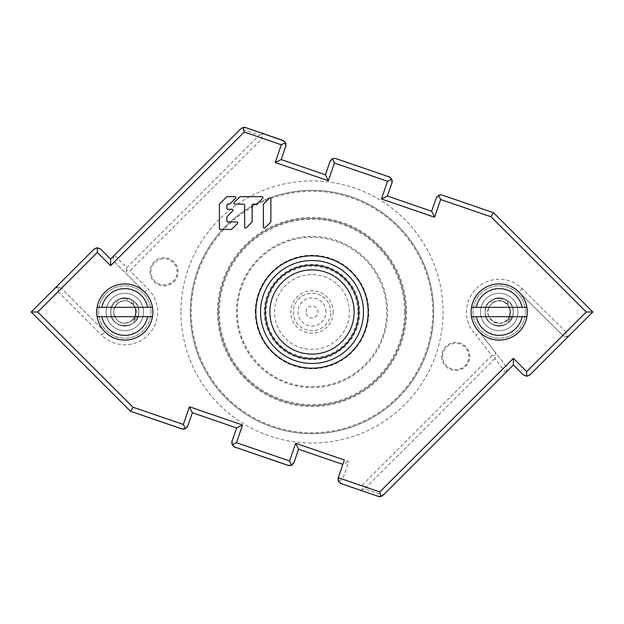 <?xml version="1.0" encoding="UTF-8"?>
<svg xmlns="http://www.w3.org/2000/svg" width="624" height="624" viewBox="0 0 624 624"><rect width="100%" height="100%" fill="white"/><g stroke="black" fill="none" stroke-linecap="round" stroke-linejoin="round"><path stroke-width="0.47" stroke-dasharray="3.12 2.34" d="M358.8 312A46.8 46.8 0 0 1 312 358.8A46.8 46.8 0 0 1 265.2 312A46.8 46.8 0 0 1 312 265.2A46.8 46.8 0 0 1 358.8 312A46.8 46.8 0 0 0 312 265.2A46.8 46.8 0 0 0 265.2 312A46.8 46.8 0 0 1 312 265.2A46.8 46.8 0 0 1 358.8 312A46.8 46.8 0 0 1 312 358.8A46.8 46.8 0 0 1 265.2 312A46.8 46.8 0 0 0 312 358.8A46.8 46.8 0 0 0 358.8 312A46.8 46.8 0 0 0 312 265.2A46.8 46.8 0 0 0 265.2 312A46.8 46.8 0 0 0 312 358.8A46.8 46.8 0 0 0 358.8 312M115.752 301.267C124.137 293.42 139.433 300.526 138.84 312C139.714 293.888 109.894 293.888 110.76 312A14.04 14.04 0 0 1 131.212 299.512A14.04 14.04 0 0 0 115.097 322.148A14.04 14.04 0 0 0 133.45 323.06L137.202 318.591A14.04 14.04 0 0 1 111.041 309.215A14.04 14.04 0 0 1 125.58 297.983L131.219 299.512L135.985 310.97L133.45 323.06A14.04 14.04 0 0 1 110.76 312A14.04 14.04 0 0 0 124.8 326.04A14.04 14.04 0 0 0 138.84 312A14.04 14.04 0 0 0 124.8 297.96A14.04 14.04 0 0 0 110.76 312C109.886 293.888 139.714 293.888 138.84 312C139.324 301.54 126.376 294.169 117.632 299.926L118.295 302.843L115.752 301.267L117.632 299.926M151.008 312A26.208 26.208 0 0 0 124.8 285.792A26.208 26.208 0 0 0 98.592 312A26.208 26.208 0 0 0 124.8 338.208A26.208 26.208 0 0 0 151.008 312A26.208 26.208 0 0 1 124.8 338.208A26.208 26.208 0 0 1 98.592 312A26.208 26.208 0 0 1 124.8 285.792A26.208 26.208 0 0 1 151.008 312M137.202 318.591L134.597 306.517L125.58 297.983M147.724 307.32L101.876 307.32M96.72 312A28.08 28.08 0 0 1 124.8 283.92A28.08 28.08 0 0 1 152.88 312A28.08 28.08 0 0 1 124.8 340.08A28.08 28.08 0 0 1 96.72 312M101.876 316.68L147.724 316.68M138.84 312C139.706 293.888 109.894 293.888 110.76 312C109.894 293.888 139.706 293.888 138.84 312C139.706 293.888 109.894 293.888 110.76 312C110.315 301.907 122.444 294.497 131.212 299.512C135.626 302.086 137.506 319.277 133.45 323.06C136.945 320.206 138.739 316.516 138.84 312C139.706 330.112 109.894 330.112 110.76 312C109.894 330.112 139.706 330.112 138.84 312C139.714 330.112 109.894 330.112 110.76 312C109.894 330.112 139.706 330.112 138.84 312C139.706 330.112 109.894 330.112 110.76 312C109.894 330.112 139.706 330.112 138.84 312M490.152 301.267C498.537 293.42 513.833 300.526 513.24 312C514.114 293.888 484.294 293.888 485.16 312A14.04 14.04 0 0 1 505.612 299.512A14.04 14.04 0 0 0 489.497 322.148A14.04 14.04 0 0 0 507.85 323.06L511.602 318.591A14.04 14.04 0 0 1 485.441 309.215A14.04 14.04 0 0 1 499.98 297.983L505.619 299.512L510.385 310.97L507.85 323.06A14.04 14.04 0 0 1 485.16 312A14.04 14.04 0 0 0 499.2 326.04A14.04 14.04 0 0 0 513.24 312A14.04 14.04 0 0 0 499.2 297.96A14.04 14.04 0 0 0 485.16 312C484.294 293.888 514.114 293.888 513.24 312C513.724 301.54 500.776 294.169 492.032 299.926L492.695 302.843L490.152 301.267L492.032 299.926M525.408 312A26.208 26.208 0 0 0 499.2 285.792A26.208 26.208 0 0 0 472.992 312A26.208 26.208 0 0 0 499.2 338.208A26.208 26.208 0 0 0 525.408 312A26.208 26.208 0 0 1 499.2 338.208A26.208 26.208 0 0 1 472.992 312A26.208 26.208 0 0 1 499.2 285.792A26.208 26.208 0 0 1 525.408 312M511.602 318.591L508.997 306.517L499.98 297.983M522.124 307.32L476.276 307.32M586.178 312L566.108 332.069L566.124 336.749L562.825 335.4L518.942 292.024A28.08 28.08 0 0 0 471.12 312A28.08 28.08 0 0 1 499.2 283.92A28.08 28.08 0 0 1 527.28 312A28.08 28.08 0 0 1 499.2 340.08A28.08 28.08 0 0 1 471.12 312A28.08 28.08 0 0 0 479.458 331.976L475.948 335.072L491.829 355.54L495.612 355.781L494.902 358.613L505.744 372.583L383.191 495.136L364.72 488.795L362.544 489.598L361.647 485.722L342.693 479.209L348.769 461.503L295.659 443.266L289.575 460.972L236.465 442.728L242.541 425.022L189.431 406.778L183.347 424.484L133.021 407.207L37.822 312L58.141 291.673L58.141 286.993L61.456 288.366A4.68 4.68 0 0 0 54.834 288.366L94.076 249.124A4.68 4.68 0 0 1 100.698 249.124L110.62 259.054L240.809 128.864L259.28 135.205L261.456 134.402L262.353 138.278L281.307 144.791L275.231 162.497L328.341 180.734L334.425 163.028L387.535 181.272L381.459 198.978L434.569 217.222L440.653 199.516L490.979 216.793L586.178 312L587.917 312M476.276 316.68L522.124 316.68M513.24 312C514.106 293.888 484.294 293.888 485.16 312C484.294 293.888 514.114 293.888 513.24 312C514.106 293.888 484.294 293.888 485.16 312C484.715 301.907 496.844 294.497 505.612 299.512C510.026 302.086 511.906 319.277 507.85 323.06C511.345 320.206 513.139 316.516 513.24 312C514.106 330.112 484.294 330.112 485.16 312C484.294 330.112 514.106 330.112 513.24 312C514.106 330.119 484.286 330.112 485.16 312C484.294 330.112 514.106 330.112 513.24 312C514.106 330.112 484.294 330.112 485.16 312C484.286 330.112 514.106 330.119 513.24 312M244.663 227.159A0.936 0.936 0 0 0 246.254 227.822L252.151 221.933L252.151 205.085A0.936 0.936 0 0 1 253.087 204.149L256.441 204.149A0.936 0.936 0 0 0 257.104 203.869L262.72 198.253A0.936 0.936 0 0 0 262.057 196.661L239.983 196.661L234.086 202.55A0.936 0.936 0 0 0 234.749 204.149L243.727 204.149A0.936 0.936 0 0 1 244.663 205.085L244.663 227.159A0.936 0.936 0 0 0 246.254 227.822L252.151 221.933L252.151 205.085A0.936 0.936 0 0 1 253.087 204.149L256.441 204.149A0.936 0.936 0 0 0 257.104 203.869L262.72 198.253A0.936 0.936 0 0 0 262.057 196.661L239.983 196.661L234.086 202.55A0.936 0.936 0 0 0 234.749 204.149L243.727 204.149A0.936 0.936 0 0 1 244.663 205.085L244.663 227.159M517.92 312A18.72 18.72 0 0 1 499.2 330.72A18.72 18.72 0 0 1 480.48 312A18.72 18.72 0 0 1 499.2 293.28A18.72 18.72 0 0 1 517.92 312A18.72 18.72 0 0 0 491.985 294.723A18.72 18.72 0 0 0 499.2 330.72A18.72 18.72 0 0 0 517.92 312M143.52 312A18.72 18.72 0 0 1 124.8 330.72A18.72 18.72 0 0 1 106.08 312A18.72 18.72 0 0 1 124.8 293.28A18.72 18.72 0 0 1 143.52 312A18.72 18.72 0 0 0 124.8 293.28A18.72 18.72 0 0 0 111.563 325.237A18.72 18.72 0 0 0 143.52 312M183.745 429.148L182.621 429.109M187.262 427.042L185.913 428.399M232.034 441.207L236.597 427.931L192.332 412.729L189.431 406.778M231.8 443.126L231.839 442.003M233.906 446.651L232.549 445.294M232.261 444.779L236.465 442.728M291.634 465.176L289.575 460.972M289.973 465.629L288.85 465.59M293.498 463.531L292.141 464.88M344.347 459.989L342.826 464.412L298.561 449.21L295.659 443.266M338.263 477.688L342.826 464.412L348.769 461.503M338.122 480.23L338.021 478.858M340.135 483.132L338.777 481.783M362.544 489.598L360.126 490.152M338.489 481.268L342.693 479.209M382.395 495.815L383.191 495.136M381.654 496.228L380.897 496.486M380.819 496.501L379.954 496.618M379.096 496.579L378.245 496.369M505.939 366.085L479.458 331.976A28.08 28.08 0 0 1 488.381 286.088A28.08 28.08 0 0 1 518.942 292.024L562.825 335.4A4.68 4.68 0 0 0 569.423 335.377L529.924 374.876A4.68 4.68 0 0 1 523.302 374.876L513.38 364.946L505.744 372.583L507.062 369.463L505.939 366.085L495.526 352.669L495.612 355.781M492.781 213.915L493.522 212.722L592.8 312M440.255 194.852L441.379 194.891M436.738 196.958L438.087 195.601M391.966 182.793L387.403 196.069L431.668 211.271L434.569 217.222M392.2 180.874L392.161 181.997M390.094 177.349L391.451 178.706M391.739 179.221L387.535 181.272M332.366 158.824L334.425 163.028M334.027 158.371L335.15 158.41M330.502 160.469L331.859 159.12M285.737 146.312L281.174 159.588L325.439 174.79L329.995 161.507M285.971 144.394L285.932 145.517M283.865 140.868L285.223 142.217M261.456 134.402L263.874 133.856M285.511 142.732L281.307 144.791M245.755 127.631L244.897 127.421M244.054 127.382L243.181 127.499M241.605 128.185L240.809 128.864M243.103 127.514L242.346 127.772M54.834 288.366L58.141 286.993M33.142 312L37.822 312M130.478 411.278L31.2 312M185.398 428.688L183.347 424.484M192.332 412.729L187.769 426.005M236.597 427.931L242.541 425.022M441.659 356.444A14.04 14.04 0 0 0 455.699 370.484A14.04 14.04 0 0 0 469.739 356.444A14.04 14.04 0 0 0 455.699 342.404A14.04 14.04 0 0 0 441.659 356.444M150.002 271.822A14.04 14.04 0 0 0 164.042 285.862A14.04 14.04 0 0 0 178.082 271.822A14.04 14.04 0 0 0 164.042 257.782A14.04 14.04 0 0 0 150.002 271.822M438.602 195.312L440.653 199.516M431.668 211.271L436.231 197.995M387.403 196.069L381.459 198.978M587.995 312L590.858 312M569.423 335.377L566.124 336.749M479.458 331.976L495.526 352.669M325.439 174.79L328.341 180.734M281.174 159.588L275.231 162.497M126.165 270.754L126.805 267.68L114.403 255.271L113.108 258.656L114.66 262.142L144.659 292.141L126.571 274.061L126.165 270.754L129.878 270.754L262.353 138.278M104.941 331.859L61.456 288.366L104.941 331.859A28.08 28.08 0 0 0 152.88 312A28.08 28.08 0 0 1 104.941 331.859L101.634 335.166A32.76 32.76 0 0 0 157.56 312A32.76 32.76 0 0 0 147.966 288.834L129.878 270.754M144.659 292.141A28.08 28.08 0 0 1 152.88 312A28.08 28.08 0 0 0 144.659 292.141L147.966 288.834M114.66 262.142L126.571 274.061M298.561 449.21L294.005 462.493M433.68 312A121.68 121.68 0 0 0 312 190.32A121.68 121.68 0 0 0 190.32 312A121.68 121.68 0 0 0 312 433.68A121.68 121.68 0 0 0 433.68 312A121.68 121.68 0 0 1 312 433.68A121.68 121.68 0 0 1 190.32 312A121.68 121.68 0 0 1 312 190.32A121.68 121.68 0 0 1 433.68 312A121.68 121.68 0 0 1 312 433.68A121.68 121.68 0 0 1 190.32 312A121.68 121.68 0 0 1 312 190.32A121.68 121.68 0 0 1 433.68 312A121.68 121.68 0 0 1 312 433.68A121.68 121.68 0 0 1 190.32 312M405.6 312A93.6 93.6 0 0 0 312 218.4A93.6 93.6 0 0 0 218.4 312A93.6 93.6 0 0 1 312 218.4A93.6 93.6 0 0 1 405.6 312A93.6 93.6 0 0 1 312 405.6A93.6 93.6 0 0 1 218.4 312A93.6 93.6 0 0 0 312 405.6A93.6 93.6 0 0 0 405.6 312A93.6 93.6 0 0 0 312 218.4A93.6 93.6 0 0 0 218.4 312A93.6 93.6 0 0 0 312 405.6A93.6 93.6 0 0 0 405.6 312M263.383 227.159A0.936 0.936 0 0 0 264.974 227.822L270.871 221.933L270.871 198.916A0.936 0.936 0 0 0 269.272 198.253L263.383 204.149L263.383 227.159A0.936 0.936 0 0 0 264.974 227.822L270.871 221.933L270.871 198.916A0.936 0.936 0 0 0 269.272 198.253L263.383 204.149L263.383 227.159M231.169 229.421A0.936 0.936 0 0 0 231.832 229.141L237.448 223.525A0.936 0.936 0 0 0 236.785 221.933L227.815 221.933A0.936 0.936 0 0 1 226.879 220.997L226.879 217.168A0.936 0.936 0 0 1 227.152 216.505L232.768 210.889A0.936 0.936 0 0 0 232.105 209.297L227.815 209.297A0.936 0.936 0 0 1 226.879 208.361L226.879 205.085A0.936 0.936 0 0 1 227.815 204.149L229.687 204.149L235.576 198.253A0.936 0.936 0 0 0 234.913 196.661L226.879 196.661L219.664 203.869A0.936 0.936 0 0 0 219.391 204.532L219.391 228.485A0.936 0.936 0 0 0 220.327 229.421L231.169 229.421A0.936 0.936 0 0 0 231.832 229.141L237.448 223.525A0.936 0.936 0 0 0 236.785 221.933L227.815 221.933A0.936 0.936 0 0 1 226.879 220.997L226.879 217.168A0.936 0.936 0 0 1 227.152 216.505L232.768 210.889A0.936 0.936 0 0 0 232.105 209.297L227.815 209.297A0.936 0.936 0 0 1 226.879 208.361L226.879 205.085A0.936 0.936 0 0 1 227.815 204.149L229.687 204.149L235.576 198.253A0.936 0.936 0 0 0 234.913 196.661L226.879 196.661L219.664 203.869A0.936 0.936 0 0 0 219.391 204.532L219.391 228.485A0.936 0.936 0 0 0 220.327 229.421L231.169 229.421M260.52 312A51.48 51.48 0 0 0 312 363.48A51.48 51.48 0 0 0 363.48 312A51.48 51.48 0 0 0 312 260.52A51.48 51.48 0 0 0 260.52 312M349.44 312A37.44 37.44 0 0 0 312 274.56A37.44 37.44 0 0 0 274.56 312A37.44 37.44 0 0 0 312 349.44A37.44 37.44 0 0 0 349.44 312M293.28 312A18.72 18.72 0 0 0 312 330.72A18.72 18.72 0 0 0 330.72 312A18.72 18.72 0 0 1 312 330.72A18.72 18.72 0 0 1 293.28 312A18.72 18.72 0 0 1 312 293.28A18.72 18.72 0 0 1 330.72 312A18.72 18.72 0 0 0 312 293.28A18.72 18.72 0 0 0 293.28 312M326.04 312A14.04 14.04 0 0 0 312 297.96A14.04 14.04 0 0 0 297.96 312A14.04 14.04 0 0 0 312 326.04A14.04 14.04 0 0 0 326.04 312M58.141 291.673L101.634 335.166M491.829 355.54L361.647 485.722M566.108 332.069L522.226 288.701A32.76 32.76 0 0 0 466.44 312A32.76 32.76 0 0 0 475.948 335.072M180.96 312A131.04 131.04 0 0 0 312 443.04A131.04 131.04 0 0 0 443.04 312A131.04 131.04 0 0 0 312 180.96A131.04 131.04 0 0 0 180.96 312M522.226 288.701L518.942 292.024M494.902 358.613L364.72 488.795M126.805 267.68L259.28 135.205M442.595 356.444A13.104 13.104 0 0 1 455.699 343.34A13.104 13.104 0 0 1 468.803 356.444A13.104 13.104 0 0 1 455.699 369.548A13.104 13.104 0 0 1 442.595 356.444M150.938 271.822A13.104 13.104 0 0 1 164.042 258.718A13.104 13.104 0 0 1 177.146 271.822A13.104 13.104 0 0 1 164.042 284.926A13.104 13.104 0 0 1 150.938 271.822M191.256 312A120.744 120.744 0 0 1 312 191.256A120.744 120.744 0 0 1 432.744 312A120.744 120.744 0 0 1 312 432.744A120.744 120.744 0 0 1 191.256 312M217.464 312A94.536 94.536 0 0 0 312 406.536A94.536 94.536 0 0 0 406.536 312A94.536 94.536 0 0 0 312 217.464A94.536 94.536 0 0 0 217.464 312M404.664 312A92.664 92.664 0 0 1 312 404.664A92.664 92.664 0 0 1 219.336 312A92.664 92.664 0 0 1 312 219.336A92.664 92.664 0 0 1 404.664 312M387.59 312A75.59 75.59 0 0 0 312 236.41A75.59 75.59 0 0 0 236.41 312A75.59 75.59 0 0 0 312 387.59A75.59 75.59 0 0 0 387.59 312M386.693 312A74.693 74.693 0 0 1 312 386.693A74.693 74.693 0 0 1 237.307 312A74.693 74.693 0 0 1 312 237.307A74.693 74.693 0 0 1 386.693 312M255.247 312A56.753 56.753 0 0 1 312 255.247A56.753 56.753 0 0 1 368.753 312A56.753 56.753 0 0 1 312 368.753A56.753 56.753 0 0 1 255.247 312M264.264 312A47.736 47.736 0 0 0 312 359.736A47.736 47.736 0 0 0 359.736 312A47.736 47.736 0 0 0 312 264.264A47.736 47.736 0 0 0 264.264 312M357.864 312A45.864 45.864 0 0 1 312 357.864A45.864 45.864 0 0 1 266.136 312A45.864 45.864 0 0 1 312 266.136A45.864 45.864 0 0 1 357.864 312M333.232 312A21.232 21.232 0 0 1 312 333.232A21.232 21.232 0 0 1 290.768 312A21.232 21.232 0 0 1 312 290.768A21.232 21.232 0 0 1 333.232 312M306.064 312A5.936 5.936 0 0 1 312 306.064A5.936 5.936 0 0 1 317.936 312A5.936 5.936 0 0 1 312 317.936A5.936 5.936 0 0 1 306.064 312M135.985 310.97L134.597 306.517M118.295 302.843C124.192 299.45 129.386 300.308 133.895 305.401C141.812 313.841 128.45 329.495 117.64 320.65C111.688 313.677 112.39 307.445 119.746 301.969C124.059 300.019 128.107 300.464 131.898 303.295C137.491 309.527 137.342 315.448 131.438 321.064C124.363 324.901 118.724 323.388 114.527 316.532C112.367 309.91 114.356 304.941 120.487 301.626C125.51 299.863 129.831 300.932 133.45 304.832C137.803 311.984 136.438 317.795 129.355 322.265C121.594 324.519 116.399 321.82 113.779 314.176C113.326 305.986 117.187 301.525 125.346 300.784C134.94 300.745 139.799 314.129 132.421 320.252M510.385 310.97L508.997 306.517M492.695 302.843C499.145 296.579 513.755 304.27 509.738 315.9C504.972 330.821 481.073 319.87 489.481 306.361C494.075 300.284 499.629 299.216 506.142 303.17C511.859 309.153 511.805 315.089 505.97 320.962C499.746 326.828 486.611 321.056 488.069 310.526C490.183 302.765 495.167 299.738 503.03 301.439C507.078 303.077 509.504 306.033 510.307 310.323C511.969 321.617 497.476 327.093 491.657 320.323C484.302 315.058 488.498 300.222 499.715 300.776C506.376 301.712 509.948 305.542 510.432 312.257C510.307 315.409 509.106 318.076 506.821 320.252"/><path stroke-width="0.94" d="M265.2 312A46.8 46.8 0 0 0 312 358.8A46.8 46.8 0 0 0 358.8 312A46.8 46.8 0 0 0 312 265.2A46.8 46.8 0 0 0 265.2 312A46.8 46.8 0 0 1 312 265.2A46.8 46.8 0 0 1 358.8 312M152.49 307.32L97.11 307.32A28.08 28.08 0 0 0 97.11 316.68L152.49 316.68A28.08 28.08 0 0 0 124.8 283.92A28.08 28.08 0 0 0 97.11 307.32L101.876 307.32A23.4 23.4 0 0 1 147.724 307.32L152.49 307.32M97.11 316.68L101.876 316.68A23.4 23.4 0 0 0 147.724 316.68L152.49 316.68A28.08 28.08 0 0 1 97.11 316.68A28.08 28.08 0 0 0 152.49 316.68M526.89 307.32L471.51 307.32A28.08 28.08 0 0 0 471.51 316.68L526.89 316.68A28.08 28.08 0 0 0 499.2 283.92A28.08 28.08 0 0 0 471.51 307.32L476.276 307.32A23.4 23.4 0 0 1 522.124 307.32L526.89 307.32M471.51 316.68L476.276 316.68A23.4 23.4 0 0 0 522.124 316.68L526.89 316.68A28.08 28.08 0 0 1 471.51 316.68A28.08 28.08 0 0 0 526.89 316.68M246.254 227.822A0.936 0.936 0 0 1 244.663 227.159A0.936 0.936 0 0 0 246.254 227.822L252.151 221.933L246.254 227.822M292.141 464.88L291.634 465.176L289.575 460.972L295.659 443.266L344.347 459.989L338.263 477.688L338.489 481.268L341.172 483.639L340.135 483.132M252.151 221.933L252.151 205.085A0.936 0.936 0 0 1 253.087 204.149A0.936 0.936 0 0 0 252.151 205.085L252.151 221.933M253.087 204.149L256.441 204.149A0.936 0.936 0 0 0 257.104 203.869A0.936 0.936 0 0 1 256.441 204.149L253.087 204.149M262.72 198.253L257.104 203.869L262.72 198.253A0.936 0.936 0 0 0 262.057 196.661A0.936 0.936 0 0 1 262.72 198.253M262.057 196.661L239.983 196.661L234.086 202.55L239.983 196.661L262.057 196.661M234.749 204.149A0.936 0.936 0 0 1 234.086 202.55A0.936 0.936 0 0 0 234.749 204.149L243.727 204.149A0.936 0.936 0 0 1 244.663 205.085A0.936 0.936 0 0 0 243.727 204.149L234.749 204.149M244.663 205.085L244.663 227.159L244.663 205.085M264.974 227.822A0.936 0.936 0 0 1 263.383 227.159A0.936 0.936 0 0 0 264.974 227.822L270.871 221.933L264.974 227.822M270.871 221.933L270.871 198.916A0.936 0.936 0 0 0 269.272 198.253A0.936 0.936 0 0 1 270.871 198.916L270.871 221.933M263.383 204.149L269.272 198.253L263.383 204.149L263.383 227.159L263.383 204.149M231.832 229.141A0.936 0.936 0 0 1 231.169 229.421A0.936 0.936 0 0 0 231.832 229.141L237.448 223.525L231.832 229.141M236.785 221.933A0.936 0.936 0 0 1 237.448 223.525A0.936 0.936 0 0 0 236.785 221.933L227.815 221.933A0.936 0.936 0 0 1 226.879 220.997A0.936 0.936 0 0 0 227.815 221.933L236.785 221.933M226.879 220.997L226.879 217.168A0.936 0.936 0 0 1 227.152 216.505A0.936 0.936 0 0 0 226.879 217.168L226.879 220.997M232.768 210.889L227.152 216.505L232.768 210.889A0.936 0.936 0 0 0 232.105 209.297A0.936 0.936 0 0 1 232.768 210.889M232.105 209.297L227.815 209.297A0.936 0.936 0 0 1 226.879 208.361A0.936 0.936 0 0 0 227.815 209.297L232.105 209.297M226.879 208.361L226.879 205.085A0.936 0.936 0 0 1 227.815 204.149A0.936 0.936 0 0 0 226.879 205.085L226.879 208.361M227.815 204.149L229.687 204.149L235.576 198.253L229.687 204.149L227.815 204.149M234.913 196.661A0.936 0.936 0 0 1 235.576 198.253A0.936 0.936 0 0 0 234.913 196.661L226.879 196.661L219.664 203.869L226.879 196.661L234.913 196.661M219.391 204.532A0.936 0.936 0 0 1 219.664 203.869A0.936 0.936 0 0 0 219.391 204.532L219.391 228.485A0.936 0.936 0 0 0 220.327 229.421A0.936 0.936 0 0 1 219.391 228.485L219.391 204.532M220.327 229.421L231.169 229.421L220.327 229.421M335.15 158.41L332.366 158.824L329.995 161.507L325.439 174.79L281.174 159.588L285.737 146.312L285.511 142.732L282.828 140.361L245.755 127.631L243.181 127.499L240.926 128.747L110.62 259.054L100.698 249.124L97.383 247.751L94.076 249.124L31.2 312L37.822 312L133.021 407.207L131.219 410.085L133.021 407.207L183.347 424.484L189.431 406.778L192.332 412.729L236.597 427.931L232.034 441.207L232.261 444.779L234.944 447.151L233.906 446.651M54.834 288.366L31.2 312L130.478 411.278L131.219 410.085L130.478 411.278L181.826 428.914L185.398 428.688L183.347 424.484M185.913 428.399L183.745 429.148M182.621 429.109L130.478 411.278M185.398 428.688L187.769 426.005L187.262 427.042M187.769 426.005L192.332 412.729M189.431 406.778L242.541 425.022L236.597 427.931M232.549 445.294L231.8 443.126M231.839 442.003L232.034 441.207M288.85 465.59L234.944 447.151L288.054 465.395L291.634 465.176L289.973 465.629M291.634 465.176L294.005 462.493L293.498 463.531M232.261 444.779L236.465 442.728L289.575 460.972M294.005 462.493L298.561 449.21L342.826 464.412M295.659 443.266L298.561 449.21M338.777 481.783L338.122 480.23M338.021 478.858L338.263 477.688L379.766 491.946L513.38 358.332L526.617 371.569L526.617 376.249L529.924 374.876L592.8 312L586.178 312L490.979 216.793L493.522 212.722L442.174 195.086L493.522 212.722L592.8 312L569.423 335.377M378.245 496.369L341.172 483.639L378.245 496.369L380.819 496.501L383.074 495.253L513.38 364.946L513.38 358.332M382.395 495.815L381.654 496.228M380.897 496.486L379.766 491.946M379.954 496.618L379.096 496.579M513.38 364.946L523.302 374.876L526.617 376.249M438.087 195.601L440.255 194.852M441.379 194.891L438.602 195.312L436.231 197.995L436.738 196.958M438.602 195.312L440.653 199.516L434.569 217.222L431.668 211.271L387.403 196.069L391.966 182.793L391.739 179.221L389.056 176.849L390.094 177.349M436.231 197.995L431.668 211.271M434.569 217.222L381.459 198.978L387.403 196.069M391.451 178.706L392.2 180.874M392.161 181.997L391.966 182.793M331.859 159.12L334.027 158.371M335.946 158.605L389.056 176.849L335.946 158.605M332.366 158.824L334.425 163.028L328.341 180.734L325.439 174.79M391.739 179.221L387.535 181.272L334.425 163.028M329.995 161.507L330.502 160.469M328.341 180.734L275.231 162.497L281.174 159.588M285.223 142.217L285.511 142.732L281.307 144.791L244.234 132.054L110.62 265.668L97.383 252.431L37.822 312M285.511 142.732L285.971 144.394M285.932 145.517L285.737 146.312M245.755 127.631L283.865 140.868M244.234 132.054L243.103 127.514M244.897 127.421L244.054 127.382M242.346 127.772L241.605 128.185M110.62 259.054L110.62 265.668M97.383 247.751L97.383 252.431M31.2 312L33.142 312M440.653 199.516L490.979 216.793L492.781 213.915M590.858 312L592.8 312M363.48 312A51.48 51.48 0 0 1 312 363.48A51.48 51.48 0 0 1 260.52 312A51.48 51.48 0 0 1 312 260.52A51.48 51.48 0 0 1 363.48 312A51.48 51.48 0 0 0 312 260.52A51.48 51.48 0 0 0 260.52 312M354.12 312A42.12 42.12 0 0 0 312 269.88A42.12 42.12 0 0 0 269.88 312A42.12 42.12 0 0 0 312 354.12A42.12 42.12 0 0 0 354.12 312M275.231 162.497L281.307 144.791M381.459 198.978L387.535 181.272M526.617 371.569L586.178 312M242.541 425.022L236.465 442.728M255.84 312A56.16 56.16 0 0 1 312 255.84A56.16 56.16 0 0 1 368.16 312A56.16 56.16 0 0 1 312 368.16A56.16 56.16 0 0 1 255.84 312"/></g></svg>
